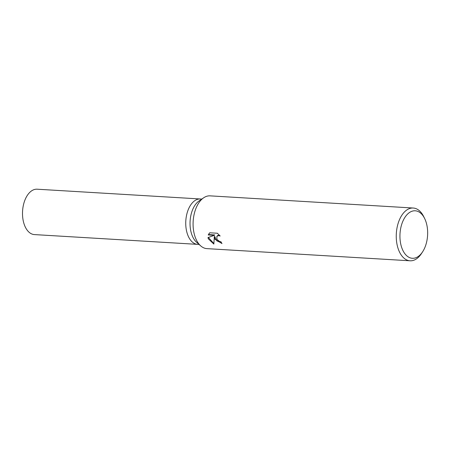 <?xml version="1.0" encoding="UTF-8"?>
<svg xmlns="http://www.w3.org/2000/svg" width="450" height="450" viewBox="0 0 450 450"><rect width="100%" height="100%" fill="white"/><g stroke="black" fill="none" stroke-linecap="round" stroke-linejoin="round"><path stroke-width="0.67" d="M422.634 251.775L421.47 253.558A26.432 15.351 -86.6 0 1 410.068 260.798L206.904 248.631A26.432 15.351 -86.6 0 1 200.734 245.908L196.611 242.286A22.731 13.202 -86.6 0 1 192.156 235.536A22.731 13.202 -86.6 0 1 199.091 200.925L203.619 197.82A26.432 15.351 -86.6 0 1 210.066 195.857L413.229 208.024A26.432 15.351 -86.6 0 1 423.686 216.574L424.631 218.486A23.788 13.815 -86.6 0 1 425.436 220.303A23.788 13.815 -86.6 0 1 422.634 251.775A23.788 13.815 -86.6 0 1 402.159 248.777A23.788 13.815 -86.6 0 1 405.697 216.248A23.788 13.815 -86.6 0 1 424.631 218.486M187.864 235.277A22.731 13.202 -86.6 0 0 197.623 244.367A22.731 13.202 -86.6 0 1 187.864 235.277A22.731 13.202 -86.6 0 1 187.689 211.157A22.731 13.202 -86.6 0 1 200.34 198.979L201.797 199.069M200.734 245.908A26.432 15.351 -86.6 0 1 195.553 238.061A26.432 15.351 -86.6 0 1 203.619 197.82M214.886 239.22L214.312 236.711L213.851 244.069L208.311 238.826L207.979 237.578L214.397 235.328L208.215 234.956L209.728 232.785L217.35 233.241L220.162 236.019L218.683 235.575L216.872 236.301L216.939 239.338L219.442 241.419L220.995 241.802A26.432 15.351 93.4 0 0 221.985 243.557L214.886 239.22M410.068 260.798A26.432 15.351 -86.6 0 1 398.717 250.228A26.432 15.351 -86.6 0 1 398.514 222.182A26.432 15.351 -86.6 0 1 413.229 208.024M221.698 243.09L216.759 240.773L214.639 236.312L214.312 236.711M216.872 236.301L217.896 235.367L219.527 235.249M209.233 233.257L208.547 234.557L214.729 234.928L214.397 235.328M208.35 237.454L213.812 243.484M208.547 234.557L208.215 234.956M197.533 244.361L34.386 234.585A22.731 13.202 -86.6 0 1 24.626 225.501A22.731 13.202 -86.6 0 1 24.452 201.381A22.731 13.202 -86.6 0 1 37.108 189.203L200.25 198.973M197.623 244.367L199.08 244.451"/></g></svg>
